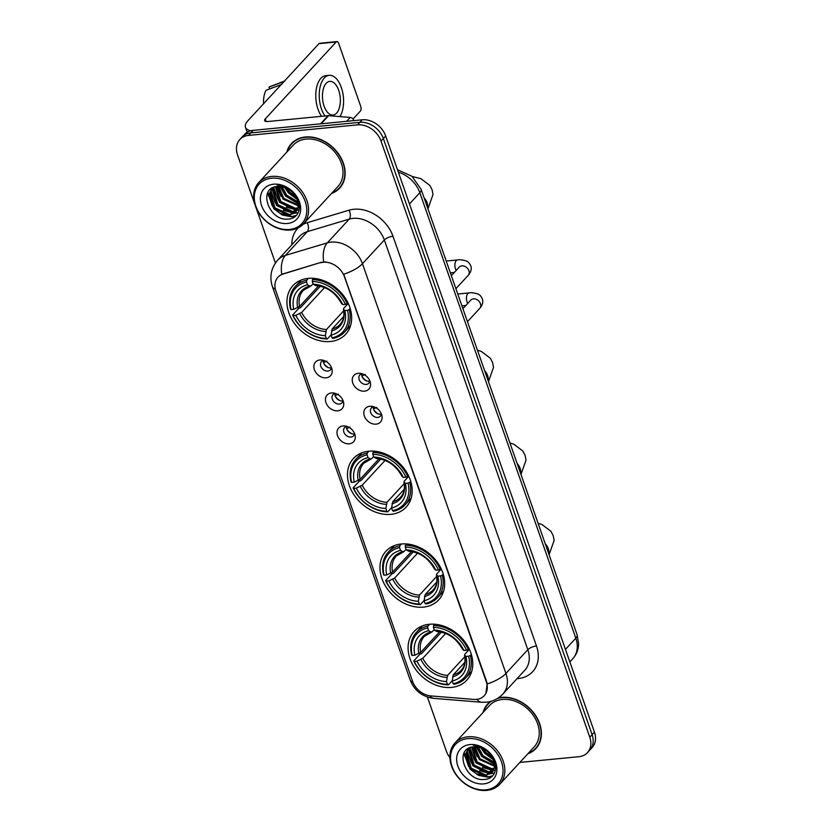 <?xml version="1.0" encoding="UTF-8"?>
<svg xmlns="http://www.w3.org/2000/svg" width="832" height="832" viewBox="0 0 832 832"><rect width="100%" height="100%" fill="white"/><g stroke="black" fill="none" stroke-linecap="round" stroke-linejoin="round"><path stroke-width="1.25" d="M368.774 451.214A35.859 27.674 -137.3 0 0 353.454 458.463A35.859 27.674 -137.3 0 0 354.078 494.967A35.859 27.674 -137.3 0 0 390.874 514.342A35.859 27.674 -137.3 0 0 406.193 507.083A35.859 27.674 -137.3 0 0 405.569 470.579A35.859 27.674 -137.3 0 0 368.774 451.214M401.263 543.993A35.859 27.674 -137.3 0 0 385.944 551.252A35.859 27.674 -137.3 0 0 386.568 587.756A35.859 27.674 -137.3 0 0 423.374 607.121A35.859 27.674 -137.3 0 0 438.682 599.862A35.859 27.674 -137.3 0 0 438.069 563.358A35.859 27.674 -137.3 0 0 401.263 543.993M429.374 624.27A35.859 27.674 -137.3 0 0 414.066 631.53A35.859 27.674 -137.3 0 0 414.679 668.034A35.859 27.674 -137.3 0 0 451.485 687.398A35.859 27.674 -137.3 0 0 466.794 680.139A35.859 27.674 -137.3 0 0 466.18 643.635A35.859 27.674 -137.3 0 0 429.374 624.27M308.246 278.387A35.859 27.674 -137.3 0 0 292.937 285.646A35.859 27.674 -137.3 0 0 293.55 322.15A35.859 27.674 -137.3 0 0 330.356 341.515A35.859 27.674 -137.3 0 0 345.675 334.266A35.859 27.674 -137.3 0 0 345.051 297.752A35.859 27.674 -137.3 0 0 308.246 278.387M326.165 377.822A10.15 7.831 42.7 0 1 314.423 369.72A10.15 7.831 42.7 0 1 319.904 359.954A10.15 7.831 42.7 0 1 321.776 359.975A10.15 7.831 42.7 0 1 332.01 369.408A10.15 7.831 42.7 0 1 326.165 377.822M323.742 360.402A6.094 4.701 -137.3 0 0 321.474 361.598A6.094 4.701 -137.3 0 0 321.578 367.796A6.094 4.701 -137.3 0 0 327.829 371.082A6.094 4.701 -137.3 0 0 330.429 369.845A6.094 4.701 -137.3 0 0 331.427 367.494M337.719 410.81A10.15 7.831 42.7 0 1 325.978 402.709A10.15 7.831 42.7 0 1 331.458 392.943A10.15 7.831 42.7 0 1 333.33 392.964A10.15 7.831 42.7 0 1 343.564 402.407A10.15 7.831 42.7 0 1 337.719 410.81M335.296 393.401A6.094 4.701 -137.3 0 0 333.029 394.586A6.094 4.701 -137.3 0 0 333.133 400.785A6.094 4.701 -137.3 0 0 339.383 404.071A6.094 4.701 -137.3 0 0 341.983 402.844A6.094 4.701 -137.3 0 0 342.982 400.483M349.263 443.799A10.15 7.831 42.7 0 1 337.532 435.708A10.15 7.831 42.7 0 1 343.013 425.932A10.15 7.831 42.7 0 1 344.885 425.963A10.15 7.831 42.7 0 1 355.118 435.396A10.15 7.831 42.7 0 1 349.263 443.799M346.84 426.39A6.094 4.701 -137.3 0 0 344.583 427.575A6.094 4.701 -137.3 0 0 344.687 433.774A6.094 4.701 -137.3 0 0 350.938 437.06A6.094 4.701 -137.3 0 0 353.538 435.833A6.094 4.701 -137.3 0 0 354.536 433.482M364.53 391.165A10.15 7.831 42.7 0 1 352.799 383.063A10.15 7.831 42.7 0 1 358.27 373.298A10.15 7.831 42.7 0 1 360.152 373.318A10.15 7.831 42.7 0 1 370.386 382.751A10.15 7.831 42.7 0 1 364.53 391.165M362.107 373.745A6.094 4.701 -137.3 0 0 359.84 374.93A6.094 4.701 -137.3 0 0 359.944 381.129A6.094 4.701 -137.3 0 0 366.194 384.426A6.094 4.701 -137.3 0 0 368.794 383.188A6.094 4.701 -137.3 0 0 369.793 380.838M376.085 424.154A10.15 7.831 42.7 0 1 364.354 416.052A10.15 7.831 42.7 0 1 369.824 406.286A10.15 7.831 42.7 0 1 371.706 406.307A10.15 7.831 42.7 0 1 381.94 415.75A10.15 7.831 42.7 0 1 376.085 424.154M373.662 406.744A6.094 4.701 -137.3 0 0 371.394 407.93A6.094 4.701 -137.3 0 0 371.498 414.128A6.094 4.701 -137.3 0 0 377.749 417.414A6.094 4.701 -137.3 0 0 380.349 416.187A6.094 4.701 -137.3 0 0 381.347 413.826M331.386 367.806A6.094 4.701 42.7 0 1 330.741 367.921A6.094 4.701 42.7 0 1 323.43 360.474M342.94 400.806A6.094 4.701 42.7 0 1 342.295 400.91A6.094 4.701 42.7 0 1 334.984 393.463M354.494 433.794A6.094 4.701 42.7 0 1 353.85 433.898A6.094 4.701 42.7 0 1 346.538 426.452M369.762 381.15A6.094 4.701 42.7 0 1 369.117 381.254A6.094 4.701 42.7 0 1 361.795 373.807M381.316 414.138A6.094 4.701 42.7 0 1 380.671 414.253A6.094 4.701 42.7 0 1 373.35 406.806M320.767 262.777A18.273 14.102 42.7 0 1 323.367 262.278A18.273 14.102 42.7 0 1 344.49 276.848L486.304 681.814A18.273 14.102 42.7 0 1 484.245 695.687A18.273 14.102 42.7 0 1 473.668 699.4L430.924 695.937A18.273 14.102 42.7 0 1 412.578 681.346L275.912 291.096A18.273 14.102 42.7 0 1 277.971 277.212A18.273 14.102 42.7 0 1 283.171 274.019L321.183 262.319L325.967 261.976M331.531 193.461A32.822 25.324 -137.3 0 0 339.674 188.115A32.822 25.324 -137.3 0 0 339.102 154.71A32.822 25.324 -137.3 0 0 305.427 136.989A32.822 25.324 -137.3 0 0 291.418 143.624A32.822 25.324 -137.3 0 0 286.749 152.173M292.635 142.418A32.822 25.324 -137.3 0 0 291.533 143.998M527.779 753.844A32.822 25.324 -137.3 0 0 535.922 748.509A32.822 25.324 -137.3 0 0 535.35 715.104A32.822 25.324 -137.3 0 0 501.675 697.382A32.822 25.324 -137.3 0 0 498.295 697.934M490.547 701.449A32.822 25.324 -137.3 0 0 487.656 704.018A32.822 25.324 -137.3 0 0 482.997 712.566M488.883 702.801A32.822 25.324 -137.3 0 0 487.781 704.382M275.34 289.13A23.681 8.559 -19.3 0 1 272.397 286.572C269.266 276.879 271.045 268.06 277.711 260.114A27.071 20.883 42.7 0 1 285.418 255.393L327.309 242.861A27.071 20.883 42.7 0 1 331.167 242.122A27.071 20.883 42.7 0 1 362.461 263.713A23.681 8.559 160.7 0 1 343.72 274.227L486.595 681.502L487.209 683.956L485.836 693.482M323.69 261.893L323.721 261.893A23.681 13.697 73.4 0 1 327.309 242.861L349.19 219.128L307.299 231.65A27.071 20.883 -137.3 0 0 299.593 236.382L277.711 260.114M239.845 139.526L244.514 134.462A20.301 15.662 -137.3 0 1 253.188 130.354L362.211 119.798A20.301 15.662 -137.3 0 1 385.684 136.001L594.443 732.118A20.301 15.662 -137.3 0 1 592.155 747.542L589.815 750.079A20.301 15.662 -137.3 0 0 592.103 734.646L383.344 138.528A20.301 15.662 -137.3 0 0 359.882 122.335L250.848 132.891A20.301 15.662 -137.3 0 0 242.185 136.989A20.301 15.662 -137.3 0 1 250.848 132.891L359.882 122.335A20.301 15.662 -137.3 0 1 383.344 138.528L592.103 734.646A20.301 15.662 -137.3 0 1 589.815 750.079L587.486 752.606A20.301 15.662 -137.3 0 0 589.774 737.183L381.014 141.066A20.301 15.662 -137.3 0 0 357.542 124.862L248.518 135.418A20.301 15.662 -137.3 0 0 239.845 139.526A20.301 15.662 -137.3 0 0 237.557 154.95L254.821 204.235M302.9 224.484A33.831 26.104 42.7 0 1 307.164 222.726A6.77 3.91 -106.6 0 1 307.299 231.65L285.418 255.393A23.681 13.697 73.4 0 0 281.778 274.29L321.183 262.319M519.865 762.424L578.812 756.714A20.301 15.662 -137.3 0 0 587.486 752.606M255.85 207.178L275.402 263.016M427.388 697.008L446.316 751.067A20.301 15.662 -137.3 0 0 449.904 757.63M535.538 748.415A32.822 25.324 -137.3 0 0 537.025 747.188M339.3 188.022A32.822 25.324 -137.3 0 0 340.787 186.805M353.808 120.619L353.153 120.682M250.838 130.77A27.071 9.776 160.7 0 1 245.461 127.275A27.071 9.776 160.7 0 1 248.061 120.557L318.947 43.659A3.38 1.768 -95.5 0 1 319.665 43.264L336.877 41.6A3.38 1.768 84.5 0 0 336.17 41.985L265.273 118.893A6.77 2.444 -19.3 0 0 264.628 120.567A6.77 2.444 -19.3 0 0 268.091 121.493L328.089 115.69A3.38 2.61 42.7 0 1 328.609 115.69L350.241 117.437A3.38 2.61 42.7 0 1 353.642 120.141M353.028 119.028L360.36 111.072A3.38 1.768 84.5 0 0 360.776 106.506L338.666 43.389A3.38 1.768 84.5 0 0 336.877 41.6M338.697 90.314A16.921 8.861 84.5 0 0 329.774 81.38A16.921 8.861 84.5 0 0 324.106 106.132A16.921 8.861 84.5 0 0 333.029 115.055A16.921 8.861 84.5 0 0 338.697 90.314M339.914 116.605A23.005 12.043 84.5 0 0 341.318 87.464A23.005 12.043 84.5 0 0 329.181 75.327L325.738 75.66A23.005 12.043 84.5 0 0 318.032 109.314A23.005 12.043 84.5 0 0 321.558 116.324M329.181 75.327A23.005 12.043 84.5 0 0 321.485 108.982A23.005 12.043 84.5 0 0 325 115.991M263.609 103.678A17.597 9.214 84.5 0 1 266.094 90.272L281.819 84.375M284.43 81.099L269.88 86.684A17.597 9.214 84.5 0 0 269.006 87.11L269.651 88.941M284.742 81.214L269.006 87.11M289.505 229.455A29.099 22.454 -137.3 0 0 305.209 201.458A29.099 22.454 -137.3 0 0 271.565 178.235A29.099 22.454 -137.3 0 0 255.861 206.232A29.099 22.454 -137.3 0 0 289.505 229.455M290.503 230.017A30.451 23.494 -137.3 0 0 303.503 223.85A30.451 23.494 -137.3 0 0 302.983 192.858A30.451 23.494 -137.3 0 0 271.731 176.415A30.451 23.494 -137.3 0 0 258.731 182.572A30.451 23.494 -137.3 0 0 259.251 213.574A30.451 23.494 -137.3 0 0 290.503 230.017M303.503 223.85L337.927 186.514A30.451 23.494 -137.3 0 0 337.407 155.522A30.451 23.494 -137.3 0 0 306.155 139.069A30.451 23.494 -137.3 0 0 293.155 145.236L258.731 182.572M332.02 192.92A32.479 25.064 -137.3 0 0 339.425 187.886L341.754 185.359A32.479 25.064 -137.3 0 0 341.89 185.214M339.425 187.886A32.479 25.064 -137.3 0 0 338.863 154.825A32.479 25.064 -137.3 0 0 305.531 137.29A32.479 25.064 -137.3 0 0 291.668 143.853A32.479 25.064 -137.3 0 0 287.248 151.642M296.608 198.37L288.87 192.806L285.511 187.699M295.859 196.903L289.598 192.015L286.998 188.386M298.054 202.675L285.948 195.967L281.185 186.503M297.835 201.75L286.676 195.177L282.121 186.659M298.314 205.837L283.036 199.139L277.992 186.389M298.314 205.109L283.764 198.338L278.72 186.347M297.908 208.395L294.663 209.071L280.114 202.301L275.413 186.774M298.054 207.802L295.391 208.281L280.842 201.51L276.016 186.638M297.034 210.527L291.741 212.233L277.202 205.462L272.47 190.05L273.343 187.47M297.294 210.028L292.469 211.442L277.93 204.672L273.198 189.259L273.811 187.283M297.232 199.909A16.921 13.052 -137.3 0 0 277.67 186.41C256.963 187.366 268.892 221.343 287.83 219.076C301.652 219.107 303.607 199.93 290.846 190.299C286.53 186.857 281.944 185.037 277.087 184.839C287.102 186.295 293.81 191.318 297.232 199.909L298.158 207.272L295.766 212.285L288.829 215.394L274.279 208.624L269.558 193.211L271.991 188.178M296.119 211.879L289.557 214.604L275.007 207.834L270.286 192.421L272.21 188.053M273.655 184.194A22.329 17.233 -137.3 0 0 261.602 205.681A22.329 17.233 -137.3 0 0 287.414 223.496A22.329 17.233 -137.3 0 0 299.468 202.01A22.329 17.233 -137.3 0 0 273.655 184.194M294.122 141.19A32.479 25.064 -137.3 0 0 293.998 141.326L291.668 143.853M296.338 215.436L291.959 216.445L280.426 213.45M272.189 205.847L267.956 192.421M298.282 212.628L294.663 213.294M294.154 213.314L283.338 210.288M275.101 202.686L270.868 190.518M299.208 209.945L297.586 210.132M297.076 210.153L286.26 207.116M278.023 199.514L273.78 187.356M280.935 196.352L276.9 186.493M283.858 193.19L280.519 186.42M286.77 190.018L285.272 187.606M295.922 215.852L291.595 216.84L282.266 214.999L273.801 208.718L267.582 193.19M293.332 213.72L276.713 205.556L270.525 191.495M296.254 210.548L279.635 202.394L273.437 188.334M298.23 203.788L285.47 196.061L280.03 186.378M296.972 199.222L288.382 192.899L284.554 187.335M331.105 334.87L327.309 338.988L326.31 338.426A32.209 24.856 -137.3 0 1 293.186 315.557L295.838 315.307A29.099 22.454 -137.3 0 0 325.343 335.67L326.435 329.514L343.699 310.783M324.553 287.581L301.662 312.416L295.838 315.307M306.561 282.038L306.727 280.207A33.561 25.896 -137.3 0 0 295.214 286.572A33.561 25.896 -137.3 0 0 290.524 309.088L291.096 309.608A32.209 24.856 -137.3 0 1 306.561 282.038L307.528 284.794A29.099 22.454 -137.3 0 0 293.758 309.348L299.582 306.457L318.521 285.917M313.092 283.733L311.147 285.844L309.806 286.083L307.528 284.794M293.186 315.557L292.614 315.037L298.854 308.266L300.539 307.642L320.268 286.239M333.05 338.426A33.561 25.896 -137.3 0 0 344.562 332.072A33.561 25.896 -137.3 0 0 349.242 309.556L347.506 310.305A32.209 24.856 -137.3 0 1 332.041 337.865L333.05 338.426M350.21 308.516L349.242 309.556M292.614 315.037A33.561 25.896 -137.3 0 0 327.309 338.988M306.727 280.207L308.422 278.377M332.041 337.865L331.084 335.109A29.099 22.454 -137.3 0 0 344.854 310.554L347.506 310.305M325.343 335.67L326.31 338.426M293.758 309.348L291.096 309.608M344.854 310.554L343.554 309.379L343.741 308.339L348.254 303.43M343.73 316.42L332.176 328.952L331.084 335.109M331.448 330.949A26.031 20.082 -137.3 0 0 343.554 309.379L343.741 308.339M311.147 285.844L309.806 286.083A26.031 20.082 -137.3 0 0 297.7 307.663M313.664 278.356L312.468 279.656L312.302 281.486A32.209 24.856 -137.3 0 1 345.426 304.346L347.162 303.607A33.561 25.896 -137.3 0 0 312.468 279.656M347.162 303.607L347.942 302.765M345.426 304.346L342.763 304.606A29.099 22.454 -137.3 0 0 313.269 284.242L312.302 281.486M313.269 284.242L315.546 285.532A26.031 20.082 -137.3 0 1 341.463 303.42L341.65 302.39L341.463 303.42L342.763 304.606M315.546 285.532L316.878 285.293M391.622 507.697L387.826 511.805L386.828 511.243A32.209 24.856 -137.3 0 1 353.704 488.384L356.356 488.124A29.099 22.454 -137.3 0 0 385.861 508.487L386.953 502.33L404.227 483.6M385.07 460.408L362.18 485.233L356.356 488.124M367.078 454.865L367.245 453.034A33.561 25.896 -137.3 0 0 355.732 459.389A33.561 25.896 -137.3 0 0 351.052 481.905L351.614 482.425A32.209 24.856 -137.3 0 1 367.078 454.865L368.046 457.621A29.099 22.454 -137.3 0 0 354.276 482.165L360.1 479.284L379.038 458.734M373.61 456.56L371.665 458.671L370.323 458.9L368.046 457.621M353.704 488.384L353.132 487.864L359.372 481.094L361.057 480.47L380.786 459.066M393.567 511.254A33.561 25.896 -137.3 0 0 405.08 504.889A33.561 25.896 -137.3 0 0 409.77 482.383L408.034 483.122A32.209 24.856 -137.3 0 1 392.569 510.692L393.567 511.254M410.727 481.333L409.77 482.383M353.132 487.864A33.561 25.896 -137.3 0 0 387.826 511.805M367.245 453.034L368.94 451.194M392.569 510.692L391.602 507.936A29.099 22.454 -137.3 0 0 405.371 483.382L408.034 483.122M385.861 508.487L386.828 511.243M354.276 482.165L351.614 482.425M405.371 483.382L404.071 482.196L404.258 481.166L408.782 476.258M404.248 489.237L392.694 501.779L391.602 507.936M391.966 503.776A26.031 20.082 -137.3 0 0 404.071 482.196L404.258 481.166M371.665 458.671L370.323 458.9A26.031 20.082 -137.3 0 0 358.218 480.48M374.182 451.173L372.986 452.473L372.819 454.303A32.209 24.856 -137.3 0 1 405.943 477.173L407.68 476.424A33.561 25.896 -137.3 0 0 372.986 452.473M407.68 476.424L408.46 475.582M405.943 477.173L403.291 477.422A29.099 22.454 -137.3 0 0 373.786 457.059L372.819 454.303M373.786 457.059L376.064 458.349A26.031 20.082 -137.3 0 1 401.991 476.247L402.168 475.207L401.991 476.247L403.291 477.422M376.064 458.349L377.406 458.11M424.112 600.475L420.326 604.594L419.318 604.022A32.209 24.856 -137.3 0 1 386.194 581.162L388.856 580.902A29.099 22.454 -137.3 0 0 418.35 601.266L419.442 595.109L436.717 576.389M417.57 553.186L394.68 578.022L388.856 580.902M399.578 547.643L399.734 545.813A33.561 25.896 -137.3 0 0 388.222 552.178A33.561 25.896 -137.3 0 0 383.542 574.683L384.114 575.214A32.209 24.856 -137.3 0 1 399.578 547.643L400.535 550.399A29.099 22.454 -137.3 0 0 386.766 574.954L392.59 572.062L411.528 551.522M406.099 549.338L404.154 551.45L402.813 551.689L400.535 550.399M386.194 581.162L385.622 580.642L391.872 573.872L393.546 573.248L413.275 551.845M426.057 604.032A33.561 25.896 -137.3 0 0 437.58 597.678A33.561 25.896 -137.3 0 0 442.26 575.162L440.523 575.91A32.209 24.856 -137.3 0 1 425.058 603.47L426.057 604.032M443.217 574.122L442.26 575.162M385.622 580.642A33.561 25.896 -137.3 0 0 420.326 604.594M399.734 545.813L401.43 543.982M425.058 603.47L424.091 600.714A29.099 22.454 -137.3 0 0 437.861 576.16L440.523 575.91M418.35 601.266L419.318 604.022M386.766 574.954L384.114 575.214M437.861 576.16L436.571 574.985L436.748 573.945L441.272 569.036M436.738 582.026L425.183 594.558L424.091 600.714M424.466 596.554A26.031 20.082 -137.3 0 0 436.571 574.985L436.748 573.945M404.154 551.45L402.813 551.689A26.031 20.082 -137.3 0 0 390.707 573.258M406.671 543.962L405.475 545.262L405.309 547.092A32.209 24.856 -137.3 0 1 438.433 569.951L440.17 569.202A33.561 25.896 -137.3 0 0 405.475 545.262M440.17 569.202L440.95 568.36M438.433 569.951L435.781 570.211A29.099 22.454 -137.3 0 0 406.276 549.848L405.309 547.092M406.276 549.848L408.554 551.127A26.031 20.082 -137.3 0 1 434.481 569.026L434.668 567.986L434.481 569.026L435.781 570.211M408.554 551.127L409.895 550.898M452.223 680.753L448.438 684.871L447.429 684.299A32.209 24.856 -137.3 0 1 414.305 661.44L416.967 661.18A29.099 22.454 -137.3 0 0 446.462 681.543L447.564 675.386L464.828 656.656M445.682 633.464L422.791 658.289L416.967 661.18M427.69 627.921L427.856 626.09A33.561 25.896 -137.3 0 0 416.333 632.455A33.561 25.896 -137.3 0 0 411.653 654.961L412.225 655.481A32.209 24.856 -137.3 0 1 427.69 627.921L428.657 630.677A29.099 22.454 -137.3 0 0 414.877 655.231L420.701 652.34L439.639 631.8M434.21 629.616L432.266 631.727L430.924 631.966L428.657 630.677M414.305 661.44L413.743 660.92L419.983 654.15L421.658 653.526L441.386 632.122M454.168 684.31A33.561 25.896 -137.3 0 0 465.691 677.955A33.561 25.896 -137.3 0 0 470.371 655.439L468.634 656.178A32.209 24.856 -137.3 0 1 453.17 683.748L454.168 684.31M471.328 654.399L470.371 655.439M413.743 660.92A33.561 25.896 -137.3 0 0 448.438 684.871M427.856 626.09L429.541 624.26M453.17 683.748L452.202 680.992A29.099 22.454 -137.3 0 0 465.982 656.438L468.634 656.178M446.462 681.543L447.429 684.299M414.877 655.231L412.225 655.481M465.982 656.438L464.682 655.262L464.859 654.222L469.383 649.314M464.849 662.303L453.294 674.835L452.202 680.992M452.577 676.832A26.031 20.082 -137.3 0 0 464.682 655.262L464.859 654.222M432.266 631.727L430.924 631.966A26.031 20.082 -137.3 0 0 418.829 653.536M434.793 624.239L433.586 625.539L433.43 627.37A32.209 24.856 -137.3 0 1 466.544 650.229L468.281 649.48A33.561 25.896 -137.3 0 0 433.586 625.539M468.281 649.48L469.061 648.638M466.544 650.229L463.892 650.489A29.099 22.454 -137.3 0 0 434.387 630.126L433.43 627.37M434.387 630.126L436.665 631.405A26.031 20.082 -137.3 0 1 462.592 649.303L462.779 648.263L462.592 649.303L463.892 650.489M436.665 631.405L438.006 631.166M362.159 376.626A10.15 7.831 -137.3 0 0 366.922 381.025M365.29 374.473L361.764 375.97M373.714 409.614A10.15 7.831 -137.3 0 0 378.477 414.014M376.844 407.472L373.318 408.959M323.783 363.282A10.15 7.831 -137.3 0 0 328.557 367.682M326.924 361.13L323.398 362.627M335.338 396.282A10.15 7.831 -137.3 0 0 340.111 400.67M338.478 394.129L334.942 395.616M346.892 429.27A10.15 7.831 -137.3 0 0 351.666 433.659M350.033 427.118L346.497 428.615M485.742 789.838A29.099 22.454 -137.3 0 0 501.457 761.842A29.099 22.454 -137.3 0 0 467.813 738.629A29.099 22.454 -137.3 0 0 452.109 766.626A29.099 22.454 -137.3 0 0 485.742 789.838M486.751 790.4A30.451 23.494 -137.3 0 0 499.751 784.243A30.451 23.494 -137.3 0 0 499.231 753.241A30.451 23.494 -137.3 0 0 467.979 736.798A30.451 23.494 -137.3 0 0 454.979 742.966A30.451 23.494 -137.3 0 0 455.499 773.958A30.451 23.494 -137.3 0 0 486.751 790.4M499.751 784.243L534.175 746.897A30.451 23.494 -137.3 0 0 533.655 715.905A30.451 23.494 -137.3 0 0 502.403 699.462A30.451 23.494 -137.3 0 0 489.403 705.619L454.979 742.966M528.268 753.314A32.479 25.064 -137.3 0 0 535.673 748.28L538.002 745.742A32.479 25.064 -137.3 0 0 538.127 745.607M535.673 748.28A32.479 25.064 -137.3 0 0 535.111 715.218A32.479 25.064 -137.3 0 0 501.779 697.674A32.479 25.064 -137.3 0 0 497.442 698.485M492.856 758.753L485.118 753.189L481.759 748.082M492.107 757.286L485.846 752.398L483.246 748.779M494.302 763.058L482.196 756.361L477.433 746.886M494.083 762.133L482.924 755.57L478.369 747.053M494.551 766.22L479.284 759.522L474.24 746.772M494.562 765.502L480.012 758.732L474.968 746.741M494.156 768.778L490.911 769.454L476.362 762.684L471.661 747.157M494.302 768.186L491.639 768.664L477.09 761.894L472.254 747.022M493.282 770.91L487.989 772.616L473.439 765.846L468.718 750.433L469.591 747.864M493.542 770.411L488.717 771.826L474.178 765.055L469.446 749.642L470.059 747.666M493.47 760.302A16.921 13.052 -137.3 0 0 473.918 746.803C453.211 747.76 465.14 781.726 484.078 779.459C497.9 779.49 499.845 760.313 487.094 750.682C482.778 747.24 478.192 745.42 473.335 745.222C483.34 746.678 490.058 751.702 493.47 760.302L494.406 767.666L492.014 772.668L485.066 775.788L470.527 769.018L465.795 753.605L468.239 748.561M492.367 772.262L485.805 774.998L471.255 768.227L466.534 752.804L468.447 748.436M469.893 744.578A22.329 17.233 -137.3 0 0 457.839 766.064A22.329 17.233 -137.3 0 0 483.662 783.89A22.329 17.233 -137.3 0 0 495.716 762.403A22.329 17.233 -137.3 0 0 469.893 744.578M490.37 701.574A32.479 25.064 -137.3 0 0 490.246 701.709L487.906 704.246A32.479 25.064 -137.3 0 0 483.486 712.036M491.556 701.158A32.479 25.064 -137.3 0 0 487.906 704.246M492.586 775.83L488.207 776.828L476.663 773.833M468.437 766.23L464.204 752.804M494.52 773.022L490.911 773.677M490.402 773.698L479.586 770.671M471.349 763.069L467.106 750.911M495.446 770.338L493.823 770.515M493.314 770.536L482.498 767.51M474.271 759.907L470.028 747.739M477.183 756.735L473.148 746.876M480.106 753.574L476.767 746.814M483.018 750.412L481.52 747.989M492.17 776.246L487.843 777.223L478.504 775.382L470.038 769.111L463.83 753.574M489.58 774.103L472.961 765.939L466.773 751.889M492.502 770.942L475.873 762.778L469.685 748.717M494.478 764.171L481.707 756.444L476.268 746.772M493.22 759.616L484.63 753.282L480.802 747.718M536.474 645.986A6.77 2.444 -19.3 0 0 527.821 649.698L384.342 239.98A27.071 20.883 -137.3 0 0 353.049 218.379A27.071 20.883 -137.3 0 0 349.19 219.128A6.77 3.91 -106.6 0 0 349.055 210.194A33.831 26.104 42.7 0 1 392.995 236.267L536.474 645.986A33.831 26.104 42.7 0 1 518.211 678.538A33.831 26.104 42.7 0 1 517.067 678.621M524.774 670.27A27.071 20.883 -137.3 0 0 527.821 649.698L505.939 673.442A27.071 20.883 42.7 0 1 502.892 694.002L524.774 670.27M487.209 683.956A23.681 8.559 -19.3 0 0 505.939 673.442L362.461 263.713L384.342 239.98A6.77 2.444 -19.3 0 1 392.995 236.267M412.994 682.427A23.681 8.559 160.7 0 1 410.145 679.91L272.397 286.572M429.624 695.781A23.681 10.722 94.6 0 0 433.982 698.391C422.365 696.873 414.419 690.706 410.145 679.91M476.996 699.327A23.681 10.722 94.6 0 0 481.603 702.25L433.982 698.391M291.897 244.733A33.831 26.104 42.7 0 1 298.428 227.718M307.164 222.726L349.055 210.194M589.774 737.183L594.443 732.118M381.014 141.066L385.684 136.001M357.542 124.862L362.211 119.798M248.518 135.418L253.188 130.354M565.469 649.386L575.817 638.165A13.53 4.888 -19.3 0 0 577.117 634.806L578.604 643.531C578.542 649.386 576.597 654.451 572.77 658.736A27.071 20.883 -137.3 0 0 575.817 638.165L419.827 192.712A27.071 20.883 -137.3 0 0 398.362 172.203M409.479 203.944L419.827 192.712A13.53 4.888 -19.3 0 0 421.117 189.353L577.117 634.806M266.178 121.482L265.273 118.893M320.59 123.833L328.089 115.69M336.17 41.985L318.947 43.659M328.609 115.69L321.152 123.781M346.684 121.306L350.241 117.437M424.091 197.839A11.502 8.871 42.7 0 1 427.086 202.686A11.502 8.871 42.7 0 1 427.565 207.771M301.662 312.416A25.033 19.323 -137.3 0 0 326.435 329.514M310.565 286.208L303.254 290.43A25.033 19.323 -137.3 0 0 299.582 306.457M299.78 313.612A26.031 20.082 -137.3 0 0 325.707 331.51M332.176 328.952A25.033 19.323 -137.3 0 0 340.07 324.366C343.481 320.715 344.594 315.64 343.398 309.13M484.609 370.656A11.502 8.871 42.7 0 1 487.604 375.502A11.502 8.871 42.7 0 1 488.093 380.588M362.18 485.233A25.033 19.323 -137.3 0 0 386.953 502.33M371.093 459.025L363.771 463.247A25.033 19.323 -137.3 0 0 360.1 479.284M360.308 486.439A26.031 20.082 -137.3 0 0 386.235 504.327M392.694 501.779A25.033 19.323 -137.3 0 0 400.587 497.193C403.998 493.542 405.111 488.457 403.926 481.946M517.109 463.445A11.502 8.871 42.7 0 1 520.094 468.281A11.502 8.871 42.7 0 1 520.582 473.366M394.68 578.022A25.033 19.323 -137.3 0 0 419.442 595.109M403.582 551.814L396.261 556.036A25.033 19.323 -137.3 0 0 392.59 572.062M392.798 579.218A26.031 20.082 -137.3 0 0 418.725 597.116M425.183 594.558A25.033 19.323 -137.3 0 0 433.077 589.971C436.498 586.321 437.611 581.235 436.415 574.725M545.22 543.722A11.502 8.871 42.7 0 1 548.205 548.558A11.502 8.871 42.7 0 1 548.694 553.644M422.791 658.289A25.033 19.323 -137.3 0 0 447.564 675.386M431.694 632.091L424.372 636.314A25.033 19.323 -137.3 0 0 420.701 652.34M420.909 659.495A26.031 20.082 -137.3 0 0 446.836 677.394M453.294 674.835A25.033 19.323 -137.3 0 0 461.188 670.249C464.61 666.598 465.722 661.513 464.526 655.002M451.35 275.673L459.264 267.082A6.094 4.701 42.7 0 1 461.864 265.855A6.094 4.701 42.7 0 1 469.019 271.055A6.094 4.701 42.7 0 1 468.218 275.34L455.915 288.694M456.206 270.4A6.094 3.193 -95.5 0 1 455.478 268.85A6.094 3.193 -95.5 0 1 455.364 268.507A6.094 3.193 -95.5 0 1 457.517 259.938C459.389 259.48 462.176 259.792 465.899 260.853C468.094 261.529 469.778 263.359 470.943 266.344C471.723 269.35 470.808 272.345 468.218 275.34M462.904 308.672L470.818 300.082A6.094 4.701 42.7 0 1 473.418 298.844A6.094 4.701 42.7 0 1 480.574 304.044A6.094 4.701 42.7 0 1 479.773 308.339L467.459 321.693M467.761 303.399A6.094 3.193 -95.5 0 1 467.033 301.839A6.094 3.193 -95.5 0 1 466.918 301.496A6.094 3.193 -95.5 0 1 469.071 292.926C470.933 292.479 473.73 292.781 477.454 293.842C479.648 294.518 481.333 296.348 482.498 299.333C483.278 302.338 482.362 305.344 479.773 308.339M481.603 702.25L486.314 702.208C492.814 701.522 498.347 698.786 502.892 694.002M397.488 169.707L411.954 176.28L421.117 189.353M572.77 658.736L569.847 661.898M247.208 132.267L245.461 127.275M427.95 208.853L433.004 194.511L432.078 189.738L429.822 185.432L420.867 178.641L412.235 176.519M350.594 325.53L344.562 332.072M301.236 280.03L295.214 286.572M316.046 285.678C326.955 286.728 335.39 292.594 341.349 303.264M488.467 381.68L493.522 367.328L492.596 362.554L490.35 358.249L481.385 351.468L477.443 350.189M411.112 498.358L405.08 504.889M361.754 452.858L355.732 459.389M376.563 458.505C387.473 459.555 395.907 465.41 401.866 476.091M520.967 474.458L526.022 460.106L525.086 455.343L522.839 451.038L513.874 444.246L509.933 442.978M443.602 591.136L437.58 597.678M394.254 545.636L388.222 552.178M409.053 551.283C419.962 552.334 428.397 558.199 434.366 568.87M549.078 554.736L554.133 540.384L553.197 535.621L550.95 531.315L541.986 524.524L538.044 523.255M471.713 671.414L465.691 677.955M422.365 625.914L416.333 632.455M437.164 631.561C448.074 632.611 456.518 638.477 462.478 649.147M454.293 272.48L450.362 272.865M457.517 259.938L446.222 261.03M465.847 305.479L461.916 305.854M469.071 292.926L457.777 294.018"/></g></svg>
